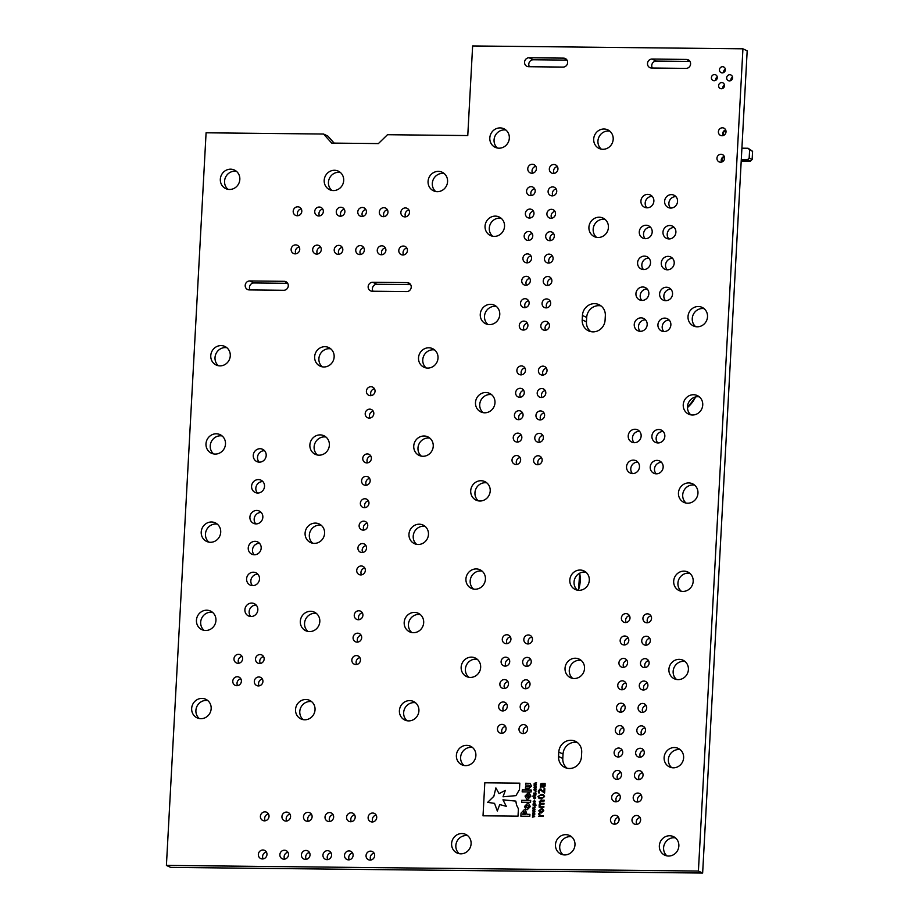 <?xml version="1.0" encoding="UTF-8"?>
<svg xmlns="http://www.w3.org/2000/svg" width="919" height="919" viewBox="0 0 919 919"><rect width="100%" height="100%" fill="white"/><g stroke="black" fill="none" stroke-linecap="round" stroke-linejoin="round"><path stroke-width="1.38" d="M724.436 157.988L724.597 158.068A1.781 1.677 -64.7 0 0 722.024 159.228A1.781 1.677 -64.7 0 0 723.081 161.285L722.908 161.216M726.033 131.624A1.781 1.677 -64.7 0 0 723.46 132.761A1.781 1.677 -64.7 0 0 724.517 134.829L724.344 134.748M725.367 69.867A1.781 1.677 -64.7 0 0 724.333 72.038M724.505 85.743A1.781 1.677 -64.7 0 0 723.471 87.925M521.418 365.911A4.526 4.262 115.3 0 1 525.346 371.345A4.526 4.262 115.3 0 1 519.246 374.481A4.526 4.262 115.3 0 1 521.418 365.911M520.211 388.312A4.526 4.262 115.3 0 1 524.129 393.746A4.526 4.262 115.3 0 1 518.029 396.893A4.526 4.262 115.3 0 1 520.211 388.312M518.994 410.713A4.526 4.262 115.3 0 1 522.922 416.146A4.526 4.262 115.3 0 1 516.823 419.294A4.526 4.262 115.3 0 1 518.994 410.713M517.776 433.125A4.526 4.262 115.3 0 1 521.705 438.558A4.526 4.262 115.3 0 1 515.605 441.694A4.526 4.262 115.3 0 1 517.776 433.125M633.375 460.12A6.789 6.399 115.3 0 1 639.268 468.276A6.789 6.399 115.3 0 1 630.112 472.986A6.789 6.399 115.3 0 1 633.375 460.12M632.433 473.561A6.789 6.399 115.3 0 1 637.832 462.131M658.739 429.506A6.789 6.399 115.3 0 1 664.632 437.651A6.789 6.399 115.3 0 1 655.477 442.372A6.789 6.399 115.3 0 1 658.739 429.506M657.797 442.947A6.789 6.399 115.3 0 1 663.196 431.516M657.074 460.373A6.789 6.399 115.3 0 1 662.955 468.529A6.789 6.399 115.3 0 1 653.8 473.239A6.789 6.399 115.3 0 1 657.074 460.373M656.132 473.813A6.789 6.399 115.3 0 1 661.531 462.383M516.57 455.525A4.526 4.262 115.3 0 1 520.499 460.959A4.526 4.262 115.3 0 1 514.387 464.095A4.526 4.262 115.3 0 1 516.57 455.525M523.543 724.609A4.526 4.262 115.3 0 1 527.472 730.042A4.526 4.262 115.3 0 1 521.372 733.178A4.526 4.262 115.3 0 1 523.543 724.609M502.004 724.379A4.526 4.262 115.3 0 1 505.932 729.812A4.526 4.262 115.3 0 1 499.833 732.948A4.526 4.262 115.3 0 1 502.004 724.379M528.402 634.983A4.526 4.262 115.3 0 1 532.319 640.417A4.526 4.262 115.3 0 1 526.219 643.564A4.526 4.262 115.3 0 1 528.402 634.983M506.863 634.753A4.526 4.262 115.3 0 1 510.792 640.198A4.526 4.262 115.3 0 1 504.68 643.334A4.526 4.262 115.3 0 1 506.863 634.753M284.442 850.213A4.526 4.262 115.3 0 1 288.359 855.646A4.526 4.262 115.3 0 1 282.259 858.794A4.526 4.262 115.3 0 1 284.442 850.213M262.903 849.995A4.526 4.262 115.3 0 1 266.832 855.428A4.526 4.262 115.3 0 1 260.72 858.564A4.526 4.262 115.3 0 1 262.903 849.995M370.587 851.132A4.526 4.262 115.3 0 1 374.515 856.565A4.526 4.262 115.3 0 1 368.416 859.702A4.526 4.262 115.3 0 1 370.587 851.132M329.576 812.568A4.526 4.262 115.3 0 1 333.505 818.002A4.526 4.262 115.3 0 1 327.405 821.149A4.526 4.262 115.3 0 1 329.576 812.568M351.115 812.798A4.526 4.262 115.3 0 1 355.044 818.232A4.526 4.262 115.3 0 1 348.944 821.368A4.526 4.262 115.3 0 1 351.115 812.798M295.677 244.902A4.526 4.262 115.3 0 1 299.594 250.336A4.526 4.262 115.3 0 1 293.494 253.472A4.526 4.262 115.3 0 1 295.677 244.902M403.361 246.039A4.526 4.262 115.3 0 1 407.289 251.473A4.526 4.262 115.3 0 1 401.189 254.62A4.526 4.262 115.3 0 1 403.361 246.039M381.822 245.81A4.526 4.262 115.3 0 1 385.75 251.243A4.526 4.262 115.3 0 1 379.65 254.391A4.526 4.262 115.3 0 1 381.822 245.81M360.282 245.591A4.526 4.262 115.3 0 1 364.211 251.025A4.526 4.262 115.3 0 1 358.111 254.161A4.526 4.262 115.3 0 1 360.282 245.591M338.743 245.362A4.526 4.262 115.3 0 1 342.672 250.795A4.526 4.262 115.3 0 1 336.572 253.931A4.526 4.262 115.3 0 1 338.743 245.362M305.981 850.443A4.526 4.262 115.3 0 1 309.898 855.876A4.526 4.262 115.3 0 1 303.798 859.024A4.526 4.262 115.3 0 1 305.981 850.443M327.52 850.672A4.526 4.262 115.3 0 1 331.437 856.106A4.526 4.262 115.3 0 1 325.337 859.254A4.526 4.262 115.3 0 1 327.52 850.672M349.048 850.902A4.526 4.262 115.3 0 1 352.976 856.336A4.526 4.262 115.3 0 1 346.877 859.472A4.526 4.262 115.3 0 1 349.048 850.902M372.654 813.028A4.526 4.262 115.3 0 1 376.583 818.461A4.526 4.262 115.3 0 1 370.483 821.597A4.526 4.262 115.3 0 1 372.654 813.028M264.959 811.879A4.526 4.262 115.3 0 1 268.888 817.324A4.526 4.262 115.3 0 1 262.788 820.46A4.526 4.262 115.3 0 1 264.959 811.879M286.498 812.109A4.526 4.262 115.3 0 1 290.427 817.542A4.526 4.262 115.3 0 1 284.327 820.69A4.526 4.262 115.3 0 1 286.498 812.109M308.037 812.339A4.526 4.262 115.3 0 1 311.966 817.772A4.526 4.262 115.3 0 1 305.866 820.92A4.526 4.262 115.3 0 1 308.037 812.339M623.507 658.406A4.526 4.262 115.3 0 1 627.436 663.851A4.526 4.262 115.3 0 1 621.336 666.987A4.526 4.262 115.3 0 1 623.507 658.406M622.301 680.818A4.526 4.262 115.3 0 1 626.23 686.252A4.526 4.262 115.3 0 1 620.118 689.388A4.526 4.262 115.3 0 1 622.301 680.818M621.083 703.219A4.526 4.262 115.3 0 1 625.012 708.652A4.526 4.262 115.3 0 1 618.912 711.8A4.526 4.262 115.3 0 1 621.083 703.219M647.481 613.835A4.526 4.262 115.3 0 1 651.399 619.268A4.526 4.262 115.3 0 1 645.299 622.404A4.526 4.262 115.3 0 1 647.481 613.835M646.264 636.235A4.526 4.262 115.3 0 1 650.192 641.669A4.526 4.262 115.3 0 1 644.093 644.805A4.526 4.262 115.3 0 1 646.264 636.235M645.046 658.636A4.526 4.262 115.3 0 1 648.975 664.069A4.526 4.262 115.3 0 1 642.875 667.217A4.526 4.262 115.3 0 1 645.046 658.636M643.84 681.048A4.526 4.262 115.3 0 1 647.769 686.482A4.526 4.262 115.3 0 1 641.657 689.618A4.526 4.262 115.3 0 1 643.84 681.048M357.617 633.18A4.526 4.262 115.3 0 1 361.546 638.613A4.526 4.262 115.3 0 1 355.446 641.749A4.526 4.262 115.3 0 1 357.617 633.18M237.332 676.74A4.526 4.262 115.3 0 1 241.249 682.174A4.526 4.262 115.3 0 1 235.149 685.31A4.526 4.262 115.3 0 1 237.332 676.74M238.538 654.328A4.526 4.262 115.3 0 1 242.467 659.762A4.526 4.262 115.3 0 1 236.367 662.909A4.526 4.262 115.3 0 1 238.538 654.328M642.622 703.449A4.526 4.262 115.3 0 1 646.551 708.882A4.526 4.262 115.3 0 1 640.451 712.018A4.526 4.262 115.3 0 1 642.622 703.449M635.052 429.253A6.789 6.399 115.3 0 1 640.934 437.41A6.789 6.399 115.3 0 1 631.79 442.119A6.789 6.399 115.3 0 1 635.052 429.253M634.11 442.694A6.789 6.399 115.3 0 1 639.509 431.264M255.08 541.325A6.789 6.399 115.3 0 1 260.973 549.482A6.789 6.399 115.3 0 1 251.817 554.191A6.789 6.399 115.3 0 1 255.08 541.325M254.138 554.766A6.789 6.399 115.3 0 1 259.537 543.336M256.757 510.459A6.789 6.399 115.3 0 1 262.639 518.603A6.789 6.399 115.3 0 1 253.483 523.325A6.789 6.399 115.3 0 1 256.757 510.459M255.815 523.899A6.789 6.399 115.3 0 1 261.214 512.469M619.877 725.619A4.526 4.262 115.3 0 1 623.794 731.053A4.526 4.262 115.3 0 1 617.694 734.201A4.526 4.262 115.3 0 1 619.877 725.619M618.659 748.032A4.526 4.262 115.3 0 1 622.588 753.465A4.526 4.262 115.3 0 1 616.488 756.601A4.526 4.262 115.3 0 1 618.659 748.032M617.442 770.432A4.526 4.262 115.3 0 1 621.37 775.866A4.526 4.262 115.3 0 1 615.27 779.002A4.526 4.262 115.3 0 1 617.442 770.432M616.235 792.833A4.526 4.262 115.3 0 1 620.153 798.266A4.526 4.262 115.3 0 1 614.053 801.414A4.526 4.262 115.3 0 1 616.235 792.833M624.725 636.005A4.526 4.262 115.3 0 1 628.653 641.439A4.526 4.262 115.3 0 1 622.554 644.587A4.526 4.262 115.3 0 1 624.725 636.005M625.942 613.605A4.526 4.262 115.3 0 1 629.86 619.038A4.526 4.262 115.3 0 1 623.76 622.174A4.526 4.262 115.3 0 1 625.942 613.605M636.557 815.463A4.526 4.262 115.3 0 1 640.486 820.908A4.526 4.262 115.3 0 1 634.386 824.044A4.526 4.262 115.3 0 1 636.557 815.463M637.775 793.063A4.526 4.262 115.3 0 1 641.692 798.496A4.526 4.262 115.3 0 1 635.592 801.644A4.526 4.262 115.3 0 1 637.775 793.063M615.018 815.245A4.526 4.262 115.3 0 1 618.946 820.678A4.526 4.262 115.3 0 1 612.847 823.815A4.526 4.262 115.3 0 1 615.018 815.245M641.405 725.849A4.526 4.262 115.3 0 1 645.333 731.283A4.526 4.262 115.3 0 1 639.233 734.43A4.526 4.262 115.3 0 1 641.405 725.849M640.198 748.261A4.526 4.262 115.3 0 1 644.127 753.695A4.526 4.262 115.3 0 1 638.016 756.831A4.526 4.262 115.3 0 1 640.198 748.261M638.981 770.662A4.526 4.262 115.3 0 1 642.909 776.096A4.526 4.262 115.3 0 1 636.81 779.232A4.526 4.262 115.3 0 1 638.981 770.662M539.315 433.354A4.526 4.262 115.3 0 1 543.244 438.788A4.526 4.262 115.3 0 1 537.144 441.924A4.526 4.262 115.3 0 1 539.315 433.354M540.533 410.942A4.526 4.262 115.3 0 1 544.462 416.376A4.526 4.262 115.3 0 1 538.35 419.523A4.526 4.262 115.3 0 1 540.533 410.942M541.75 388.542A4.526 4.262 115.3 0 1 545.668 393.975A4.526 4.262 115.3 0 1 539.568 397.111A4.526 4.262 115.3 0 1 541.75 388.542M529.918 209.084A4.526 4.262 115.3 0 1 533.836 214.518A4.526 4.262 115.3 0 1 527.736 217.654A4.526 4.262 115.3 0 1 529.918 209.084M531.125 186.672A4.526 4.262 115.3 0 1 535.053 192.105A4.526 4.262 115.3 0 1 528.953 195.253A4.526 4.262 115.3 0 1 531.125 186.672M532.342 164.271A4.526 4.262 115.3 0 1 536.271 169.705A4.526 4.262 115.3 0 1 530.16 172.852A4.526 4.262 115.3 0 1 532.342 164.271M542.957 366.141A4.526 4.262 115.3 0 1 546.885 371.575A4.526 4.262 115.3 0 1 540.786 374.711A4.526 4.262 115.3 0 1 542.957 366.141M525.967 679.796A4.526 4.262 115.3 0 1 529.895 685.229A4.526 4.262 115.3 0 1 523.796 688.365A4.526 4.262 115.3 0 1 525.967 679.796M524.76 702.196A4.526 4.262 115.3 0 1 528.689 707.63A4.526 4.262 115.3 0 1 522.578 710.778A4.526 4.262 115.3 0 1 524.76 702.196M503.221 701.967A4.526 4.262 115.3 0 1 507.15 707.4A4.526 4.262 115.3 0 1 501.039 710.548A4.526 4.262 115.3 0 1 503.221 701.967M528.701 231.485A4.526 4.262 115.3 0 1 532.629 236.918A4.526 4.262 115.3 0 1 526.53 240.054A4.526 4.262 115.3 0 1 528.701 231.485M527.483 253.885A4.526 4.262 115.3 0 1 531.412 259.319A4.526 4.262 115.3 0 1 525.312 262.466A4.526 4.262 115.3 0 1 527.483 253.885M526.277 276.297A4.526 4.262 115.3 0 1 530.206 281.731A4.526 4.262 115.3 0 1 524.094 284.867A4.526 4.262 115.3 0 1 526.277 276.297M525.059 298.698A4.526 4.262 115.3 0 1 528.988 304.132A4.526 4.262 115.3 0 1 522.888 307.268A4.526 4.262 115.3 0 1 525.059 298.698M523.841 321.099A4.526 4.262 115.3 0 1 527.77 326.532A4.526 4.262 115.3 0 1 521.67 329.68A4.526 4.262 115.3 0 1 523.841 321.099M260.077 654.558A4.526 4.262 115.3 0 1 264.006 659.991A4.526 4.262 115.3 0 1 257.906 663.139A4.526 4.262 115.3 0 1 260.077 654.558M358.835 610.767A4.526 4.262 115.3 0 1 362.764 616.212A4.526 4.262 115.3 0 1 356.652 619.349A4.526 4.262 115.3 0 1 358.835 610.767M356.411 655.58A4.526 4.262 115.3 0 1 360.328 661.014A4.526 4.262 115.3 0 1 354.229 664.161A4.526 4.262 115.3 0 1 356.411 655.58M367.324 453.94A4.526 4.262 115.3 0 1 371.253 459.374A4.526 4.262 115.3 0 1 365.153 462.521A4.526 4.262 115.3 0 1 367.324 453.94M361.259 565.966A4.526 4.262 115.3 0 1 365.188 571.4A4.526 4.262 115.3 0 1 359.088 574.536A4.526 4.262 115.3 0 1 361.259 565.966M362.477 543.566A4.526 4.262 115.3 0 1 366.405 548.999A4.526 4.262 115.3 0 1 360.294 552.135A4.526 4.262 115.3 0 1 362.477 543.566M363.683 521.153A4.526 4.262 115.3 0 1 367.611 526.587A4.526 4.262 115.3 0 1 361.512 529.735A4.526 4.262 115.3 0 1 363.683 521.153M538.109 455.755A4.526 4.262 115.3 0 1 542.026 461.189A4.526 4.262 115.3 0 1 535.926 464.325A4.526 4.262 115.3 0 1 538.109 455.755M260.1 448.713A6.789 6.399 115.3 0 1 265.982 456.869A6.789 6.399 115.3 0 1 256.838 461.579A6.789 6.399 115.3 0 1 260.1 448.713M259.158 462.154A6.789 6.399 115.3 0 1 264.557 450.724M258.423 479.58A6.789 6.399 115.3 0 1 264.316 487.736A6.789 6.399 115.3 0 1 255.16 492.446A6.789 6.399 115.3 0 1 258.423 479.58M257.481 493.021A6.789 6.399 115.3 0 1 262.88 481.59M253.403 572.204A6.789 6.399 115.3 0 1 259.296 580.348A6.789 6.399 115.3 0 1 250.14 585.058A6.789 6.399 115.3 0 1 253.403 572.204M252.472 585.633A6.789 6.399 115.3 0 1 257.86 574.214M251.737 603.071A6.789 6.399 115.3 0 1 257.63 611.227A6.789 6.399 115.3 0 1 248.475 615.937A6.789 6.399 115.3 0 1 251.737 603.071M250.795 616.511A6.789 6.399 115.3 0 1 256.194 605.081M364.9 498.753A4.526 4.262 115.3 0 1 368.829 504.186A4.526 4.262 115.3 0 1 362.729 507.322A4.526 4.262 115.3 0 1 364.9 498.753M366.118 476.352A4.526 4.262 115.3 0 1 370.035 481.786A4.526 4.262 115.3 0 1 363.935 484.922A4.526 4.262 115.3 0 1 366.118 476.352M545.381 321.328A4.526 4.262 115.3 0 1 549.309 326.762A4.526 4.262 115.3 0 1 543.209 329.91A4.526 4.262 115.3 0 1 545.381 321.328M546.598 298.928A4.526 4.262 115.3 0 1 550.527 304.361A4.526 4.262 115.3 0 1 544.427 307.497A4.526 4.262 115.3 0 1 546.598 298.928M547.816 276.516A4.526 4.262 115.3 0 1 551.733 281.949A4.526 4.262 115.3 0 1 545.633 285.097A4.526 4.262 115.3 0 1 547.816 276.516M553.881 164.501A4.526 4.262 115.3 0 1 557.81 169.935A4.526 4.262 115.3 0 1 551.699 173.071A4.526 4.262 115.3 0 1 553.881 164.501M552.664 186.902A4.526 4.262 115.3 0 1 556.592 192.335A4.526 4.262 115.3 0 1 550.492 195.483A4.526 4.262 115.3 0 1 552.664 186.902M551.457 209.314A4.526 4.262 115.3 0 1 555.375 214.747A4.526 4.262 115.3 0 1 549.275 217.883A4.526 4.262 115.3 0 1 551.457 209.314M550.24 231.714A4.526 4.262 115.3 0 1 554.168 237.148A4.526 4.262 115.3 0 1 548.057 240.284A4.526 4.262 115.3 0 1 550.24 231.714M317.204 245.132A4.526 4.262 115.3 0 1 321.133 250.565A4.526 4.262 115.3 0 1 315.033 253.701A4.526 4.262 115.3 0 1 317.204 245.132M297.733 206.798A4.526 4.262 115.3 0 1 301.662 212.232A4.526 4.262 115.3 0 1 295.562 215.368A4.526 4.262 115.3 0 1 297.733 206.798M405.428 207.935A4.526 4.262 115.3 0 1 409.346 213.369A4.526 4.262 115.3 0 1 403.246 216.516A4.526 4.262 115.3 0 1 405.428 207.935M383.889 207.705A4.526 4.262 115.3 0 1 387.818 213.139A4.526 4.262 115.3 0 1 381.707 216.287A4.526 4.262 115.3 0 1 383.889 207.705M549.022 254.115A4.526 4.262 115.3 0 1 552.951 259.549A4.526 4.262 115.3 0 1 546.851 262.696A4.526 4.262 115.3 0 1 549.022 254.115M319.272 207.028A4.526 4.262 115.3 0 1 323.201 212.461A4.526 4.262 115.3 0 1 317.101 215.597A4.526 4.262 115.3 0 1 319.272 207.028M340.811 207.257A4.526 4.262 115.3 0 1 344.74 212.691A4.526 4.262 115.3 0 1 338.64 215.827A4.526 4.262 115.3 0 1 340.811 207.257M362.35 207.476A4.526 4.262 115.3 0 1 366.279 212.921A4.526 4.262 115.3 0 1 360.168 216.057A4.526 4.262 115.3 0 1 362.35 207.476M504.428 679.566A4.526 4.262 115.3 0 1 508.356 685A4.526 4.262 115.3 0 1 502.256 688.147A4.526 4.262 115.3 0 1 504.428 679.566M527.184 657.395A4.526 4.262 115.3 0 1 531.113 662.829A4.526 4.262 115.3 0 1 525.013 665.965A4.526 4.262 115.3 0 1 527.184 657.395M505.645 657.165A4.526 4.262 115.3 0 1 509.574 662.599A4.526 4.262 115.3 0 1 503.474 665.735A4.526 4.262 115.3 0 1 505.645 657.165M370.966 386.727A4.526 4.262 115.3 0 1 374.895 392.16A4.526 4.262 115.3 0 1 368.795 395.308A4.526 4.262 115.3 0 1 370.966 386.727M369.76 409.139A4.526 4.262 115.3 0 1 373.677 414.572A4.526 4.262 115.3 0 1 367.577 417.708A4.526 4.262 115.3 0 1 369.76 409.139M644.426 256.114A6.789 6.399 115.3 0 1 650.319 264.27A6.789 6.399 115.3 0 1 641.163 268.98A6.789 6.399 115.3 0 1 644.426 256.114M643.484 269.554A6.789 6.399 115.3 0 1 648.883 258.124M642.749 286.992A6.789 6.399 115.3 0 1 648.642 295.137A6.789 6.399 115.3 0 1 639.486 299.847A6.789 6.399 115.3 0 1 642.749 286.992M641.818 300.421A6.789 6.399 115.3 0 1 647.206 289.003M664.77 318.112A6.789 6.399 115.3 0 1 670.663 326.256A6.789 6.399 115.3 0 1 661.508 330.978A6.789 6.399 115.3 0 1 664.77 318.112M663.84 331.552A6.789 6.399 115.3 0 1 669.227 320.122M666.447 287.233A6.789 6.399 115.3 0 1 672.34 295.39A6.789 6.399 115.3 0 1 663.185 300.099A6.789 6.399 115.3 0 1 666.447 287.233M665.505 300.674A6.789 6.399 115.3 0 1 670.904 289.244M668.113 256.367A6.789 6.399 115.3 0 1 674.006 264.523A6.789 6.399 115.3 0 1 664.851 269.233A6.789 6.399 115.3 0 1 668.113 256.367M667.183 269.807A6.789 6.399 115.3 0 1 672.57 258.377M641.083 317.859A6.789 6.399 115.3 0 1 646.976 326.015A6.789 6.399 115.3 0 1 637.82 330.725A6.789 6.399 115.3 0 1 641.083 317.859M640.141 331.299A6.789 6.399 115.3 0 1 645.54 319.869M669.79 225.5A6.789 6.399 115.3 0 1 675.683 233.644A6.789 6.399 115.3 0 1 666.528 238.354A6.789 6.399 115.3 0 1 669.79 225.5M668.848 238.929A6.789 6.399 115.3 0 1 674.247 227.51M671.456 194.621A6.789 6.399 115.3 0 1 677.349 202.777A6.789 6.399 115.3 0 1 668.193 207.487A6.789 6.399 115.3 0 1 671.456 194.621M670.525 208.062A6.789 6.399 115.3 0 1 675.913 196.632M646.103 225.247A6.789 6.399 115.3 0 1 651.985 233.392A6.789 6.399 115.3 0 1 642.829 238.101A6.789 6.399 115.3 0 1 646.103 225.247M645.161 238.676A6.789 6.399 115.3 0 1 650.549 227.257M647.769 194.368A6.789 6.399 115.3 0 1 653.662 202.525A6.789 6.399 115.3 0 1 644.506 207.234A6.789 6.399 115.3 0 1 647.769 194.368M646.827 207.809A6.789 6.399 115.3 0 1 652.226 196.379M258.871 676.97A4.526 4.262 115.3 0 1 262.788 682.403A4.526 4.262 115.3 0 1 256.688 685.54A4.526 4.262 115.3 0 1 258.871 676.97M334.493 170.279A10.247 9.661 115.3 0 1 338.33 171.152A10.247 9.661 115.3 0 1 343.384 182.582A10.247 9.661 115.3 0 1 333.402 190.566A10.247 9.661 115.3 0 1 329.576 189.693A10.247 9.661 115.3 0 1 324.51 178.263A10.247 9.661 115.3 0 1 334.493 170.279M331.828 190.417A10.247 9.661 115.3 0 1 329.14 179.067A10.247 9.661 115.3 0 1 338.743 172.278A10.247 9.661 115.3 0 1 340.317 172.427M230.623 169.176A10.247 9.661 115.3 0 1 234.448 170.049A10.247 9.661 115.3 0 1 239.514 181.48A10.247 9.661 115.3 0 1 229.52 189.463A10.247 9.661 115.3 0 1 225.695 188.59A10.247 9.661 115.3 0 1 220.64 177.16A10.247 9.661 115.3 0 1 230.623 169.176M227.946 189.314A10.247 9.661 115.3 0 1 225.258 177.964A10.247 9.661 115.3 0 1 234.873 171.187A10.247 9.661 115.3 0 1 236.447 171.336M698.314 306.521A10.247 9.661 115.3 0 1 702.139 307.394A10.247 9.661 115.3 0 1 707.205 318.813A10.247 9.661 115.3 0 1 697.211 326.808A10.247 9.661 115.3 0 1 693.385 325.923A10.247 9.661 115.3 0 1 688.331 314.505A10.247 9.661 115.3 0 1 698.314 306.521M695.637 326.647A10.247 9.661 115.3 0 1 692.949 315.309A10.247 9.661 115.3 0 1 702.553 308.52A10.247 9.661 115.3 0 1 704.126 308.669M438.374 171.382A10.247 9.661 115.3 0 1 442.2 172.255A10.247 9.661 115.3 0 1 447.266 183.685A10.247 9.661 115.3 0 1 437.272 191.669A10.247 9.661 115.3 0 1 433.446 190.784A10.247 9.661 115.3 0 1 428.38 179.366A10.247 9.661 115.3 0 1 438.374 171.382M435.698 191.52A10.247 9.661 115.3 0 1 433.01 180.17A10.247 9.661 115.3 0 1 442.613 173.381A10.247 9.661 115.3 0 1 444.187 173.53M490.562 304.315A10.247 9.661 115.3 0 1 494.388 305.188A10.247 9.661 115.3 0 1 499.454 316.618A10.247 9.661 115.3 0 1 489.471 324.602A10.247 9.661 115.3 0 1 485.634 323.729A10.247 9.661 115.3 0 1 480.58 312.299A10.247 9.661 115.3 0 1 490.562 304.315M487.897 324.453A10.247 9.661 115.3 0 1 485.198 313.103A10.247 9.661 115.3 0 1 494.813 306.314A10.247 9.661 115.3 0 1 496.386 306.475M428.817 347.784A10.247 9.661 115.3 0 1 432.642 348.669A10.247 9.661 115.3 0 1 437.708 360.087A10.247 9.661 115.3 0 1 427.726 368.071A10.247 9.661 115.3 0 1 423.889 367.198A10.247 9.661 115.3 0 1 418.834 355.779A10.247 9.661 115.3 0 1 428.817 347.784M426.152 367.922A10.247 9.661 115.3 0 1 423.452 356.583A10.247 9.661 115.3 0 1 433.067 349.794A10.247 9.661 115.3 0 1 434.641 349.944M424.038 435.997A10.247 9.661 115.3 0 1 427.875 436.87A10.247 9.661 115.3 0 1 432.929 448.3A10.247 9.661 115.3 0 1 422.947 456.283A10.247 9.661 115.3 0 1 419.11 455.41A10.247 9.661 115.3 0 1 414.055 443.98A10.247 9.661 115.3 0 1 424.038 435.997M421.373 456.134A10.247 9.661 115.3 0 1 418.673 444.785A10.247 9.661 115.3 0 1 428.288 437.995A10.247 9.661 115.3 0 1 429.862 438.145M481.005 480.729A10.247 9.661 115.3 0 1 484.841 481.602A10.247 9.661 115.3 0 1 489.896 493.032A10.247 9.661 115.3 0 1 479.913 501.016A10.247 9.661 115.3 0 1 476.088 500.143A10.247 9.661 115.3 0 1 471.022 488.713A10.247 9.661 115.3 0 1 481.005 480.729M478.339 500.866A10.247 9.661 115.3 0 1 475.651 489.517A10.247 9.661 115.3 0 1 485.255 482.728A10.247 9.661 115.3 0 1 486.829 482.877M693.535 394.722A10.247 9.661 115.3 0 1 697.36 395.595A10.247 9.661 115.3 0 1 702.426 407.025A10.247 9.661 115.3 0 1 692.432 415.009A10.247 9.661 115.3 0 1 688.607 414.136A10.247 9.661 115.3 0 1 683.552 402.706A10.247 9.661 115.3 0 1 693.535 394.722M690.858 414.86A10.247 9.661 115.3 0 1 688.17 403.51A10.247 9.661 115.3 0 1 697.785 396.721A10.247 9.661 115.3 0 1 699.359 396.882M688.756 482.923A10.247 9.661 115.3 0 1 692.581 483.808A10.247 9.661 115.3 0 1 697.647 495.226A10.247 9.661 115.3 0 1 687.665 503.21A10.247 9.661 115.3 0 1 683.828 502.337A10.247 9.661 115.3 0 1 678.773 490.907A10.247 9.661 115.3 0 1 688.756 482.923M686.091 503.061A10.247 9.661 115.3 0 1 683.391 491.722A10.247 9.661 115.3 0 1 693.006 484.933A10.247 9.661 115.3 0 1 694.58 485.083M485.783 392.516A10.247 9.661 115.3 0 1 489.62 393.401A10.247 9.661 115.3 0 1 494.675 404.819A10.247 9.661 115.3 0 1 484.692 412.803A10.247 9.661 115.3 0 1 480.855 411.93A10.247 9.661 115.3 0 1 475.801 400.5A10.247 9.661 115.3 0 1 485.783 392.516M483.118 412.654A10.247 9.661 115.3 0 1 480.419 401.316A10.247 9.661 115.3 0 1 490.034 394.527A10.247 9.661 115.3 0 1 491.608 394.676M558.798 752.052A12.027 11.338 115.3 0 1 570.883 740.266A12.027 11.338 115.3 0 1 575.386 741.3A12.027 11.338 115.3 0 1 581.693 752.293L581.451 756.705A12.027 11.338 115.3 0 1 564.863 767.468A12.027 11.338 115.3 0 1 558.557 756.463L558.798 752.052L563.037 754.062A12.027 11.338 115.3 0 1 575.133 742.276A12.027 11.338 115.3 0 1 577.396 742.529M582.439 315.435A12.027 11.338 115.3 0 1 594.536 303.649A12.027 11.338 115.3 0 1 599.027 304.683A12.027 11.338 115.3 0 1 605.334 315.676L605.093 320.088A12.027 11.338 115.3 0 1 588.516 330.851A12.027 11.338 115.3 0 1 582.198 319.846L582.439 315.435L586.69 317.446A12.027 11.338 115.3 0 1 598.774 305.659A12.027 11.338 115.3 0 1 601.037 305.912M721.702 82.584A3.125 2.941 115.3 0 1 724.413 86.329A3.125 2.941 115.3 0 1 720.209 88.488A3.125 2.941 115.3 0 1 721.702 82.584M722.564 66.708A3.125 2.941 115.3 0 1 725.275 70.453A3.125 2.941 115.3 0 1 721.07 72.612A3.125 2.941 115.3 0 1 722.564 66.708M729.766 74.726A3.125 2.941 115.3 0 1 732.477 78.471A3.125 2.941 115.3 0 1 728.273 80.631A3.125 2.941 115.3 0 1 729.766 74.726M714.511 74.565A3.125 2.941 115.3 0 1 717.211 78.31A3.125 2.941 115.3 0 1 713.006 80.47A3.125 2.941 115.3 0 1 714.511 74.565M324.947 346.693A10.247 9.661 115.3 0 1 328.772 347.566A10.247 9.661 115.3 0 1 333.838 358.984A10.247 9.661 115.3 0 1 323.844 366.98A10.247 9.661 115.3 0 1 320.019 366.095A10.247 9.661 115.3 0 1 314.953 354.677A10.247 9.661 115.3 0 1 324.947 346.693M322.27 366.819A10.247 9.661 115.3 0 1 319.582 355.481A10.247 9.661 115.3 0 1 329.186 348.692A10.247 9.661 115.3 0 1 330.76 348.841M320.168 434.894A10.247 9.661 115.3 0 1 323.993 435.767A10.247 9.661 115.3 0 1 329.059 447.197A10.247 9.661 115.3 0 1 319.065 455.181A10.247 9.661 115.3 0 1 315.24 454.308A10.247 9.661 115.3 0 1 310.185 442.878A10.247 9.661 115.3 0 1 320.168 434.894M317.492 455.031A10.247 9.661 115.3 0 1 314.803 443.682A10.247 9.661 115.3 0 1 324.407 436.893A10.247 9.661 115.3 0 1 325.981 437.053M216.298 433.791A10.247 9.661 115.3 0 1 220.123 434.664A10.247 9.661 115.3 0 1 225.178 446.094A10.247 9.661 115.3 0 1 215.195 454.078A10.247 9.661 115.3 0 1 211.37 453.205A10.247 9.661 115.3 0 1 206.304 441.775A10.247 9.661 115.3 0 1 216.298 433.791M213.622 453.929A10.247 9.661 115.3 0 1 210.933 442.59A10.247 9.661 115.3 0 1 220.537 435.801A10.247 9.661 115.3 0 1 222.111 435.951M221.065 345.59A10.247 9.661 115.3 0 1 224.902 346.463A10.247 9.661 115.3 0 1 229.957 357.893A10.247 9.661 115.3 0 1 219.974 365.877A10.247 9.661 115.3 0 1 216.149 365.004A10.247 9.661 115.3 0 1 211.083 353.574A10.247 9.661 115.3 0 1 221.065 345.59M218.4 365.728A10.247 9.661 115.3 0 1 215.712 354.378A10.247 9.661 115.3 0 1 225.316 347.589A10.247 9.661 115.3 0 1 226.89 347.738M722.426 127.81A4.009 3.779 115.3 0 1 725.907 132.623A4.009 3.779 115.3 0 1 720.496 135.403A4.009 3.779 115.3 0 1 722.426 127.81M720.99 154.266A4.009 3.779 115.3 0 1 724.471 159.079A4.009 3.779 115.3 0 1 719.06 161.859A4.009 3.779 115.3 0 1 720.99 154.266M674.431 747.538A10.247 9.661 115.3 0 1 678.256 748.422A10.247 9.661 115.3 0 1 683.311 759.841A10.247 9.661 115.3 0 1 673.328 767.824A10.247 9.661 115.3 0 1 669.503 766.951A10.247 9.661 115.3 0 1 664.437 755.533A10.247 9.661 115.3 0 1 674.431 747.538M671.755 767.675A10.247 9.661 115.3 0 1 669.066 756.337A10.247 9.661 115.3 0 1 678.67 749.548A10.247 9.661 115.3 0 1 680.244 749.697M565.771 834.647A10.247 9.661 115.3 0 1 569.608 835.52A10.247 9.661 115.3 0 1 574.662 846.95A10.247 9.661 115.3 0 1 564.68 854.934A10.247 9.661 115.3 0 1 560.854 854.061A10.247 9.661 115.3 0 1 555.788 842.631A10.247 9.661 115.3 0 1 565.771 834.647M563.106 854.785A10.247 9.661 115.3 0 1 560.418 843.435A10.247 9.661 115.3 0 1 570.021 836.646A10.247 9.661 115.3 0 1 571.595 836.807M461.901 833.544A10.247 9.661 115.3 0 1 465.726 834.418A10.247 9.661 115.3 0 1 470.792 845.848A10.247 9.661 115.3 0 1 460.798 853.831A10.247 9.661 115.3 0 1 456.973 852.958A10.247 9.661 115.3 0 1 451.918 841.528A10.247 9.661 115.3 0 1 461.901 833.544M459.224 853.682A10.247 9.661 115.3 0 1 456.536 842.344A10.247 9.661 115.3 0 1 466.151 835.555A10.247 9.661 115.3 0 1 467.725 835.704M466.68 745.343A10.247 9.661 115.3 0 1 470.505 746.217A10.247 9.661 115.3 0 1 475.571 757.647A10.247 9.661 115.3 0 1 465.577 765.63A10.247 9.661 115.3 0 1 461.752 764.757A10.247 9.661 115.3 0 1 456.697 753.327A10.247 9.661 115.3 0 1 466.68 745.343M464.003 765.481A10.247 9.661 115.3 0 1 461.315 754.131A10.247 9.661 115.3 0 1 470.919 747.342A10.247 9.661 115.3 0 1 472.492 747.492M419.259 524.198A10.247 9.661 115.3 0 1 423.096 525.071A10.247 9.661 115.3 0 1 428.151 536.501A10.247 9.661 115.3 0 1 418.168 544.485A10.247 9.661 115.3 0 1 414.343 543.611A10.247 9.661 115.3 0 1 409.277 532.181A10.247 9.661 115.3 0 1 419.259 524.198M416.594 544.335A10.247 9.661 115.3 0 1 413.906 532.986A10.247 9.661 115.3 0 1 423.51 526.208A10.247 9.661 115.3 0 1 425.083 526.357M305.832 699.508A10.247 9.661 115.3 0 1 309.669 700.381A10.247 9.661 115.3 0 1 314.723 711.811A10.247 9.661 115.3 0 1 304.74 719.795A10.247 9.661 115.3 0 1 300.915 718.922A10.247 9.661 115.3 0 1 295.849 707.492A10.247 9.661 115.3 0 1 305.832 699.508M303.167 719.646A10.247 9.661 115.3 0 1 300.479 708.296A10.247 9.661 115.3 0 1 310.082 701.519A10.247 9.661 115.3 0 1 311.656 701.668M310.611 611.307A10.247 9.661 115.3 0 1 314.436 612.18A10.247 9.661 115.3 0 1 319.502 623.61A10.247 9.661 115.3 0 1 309.519 631.594A10.247 9.661 115.3 0 1 305.682 630.71A10.247 9.661 115.3 0 1 300.628 619.291A10.247 9.661 115.3 0 1 310.611 611.307M307.945 631.445A10.247 9.661 115.3 0 1 305.246 620.095A10.247 9.661 115.3 0 1 314.861 613.306A10.247 9.661 115.3 0 1 316.435 613.455M206.741 610.205A10.247 9.661 115.3 0 1 210.566 611.078A10.247 9.661 115.3 0 1 215.632 622.508A10.247 9.661 115.3 0 1 205.638 630.491A10.247 9.661 115.3 0 1 201.812 629.618A10.247 9.661 115.3 0 1 196.758 618.188A10.247 9.661 115.3 0 1 206.741 610.205M204.064 630.342A10.247 9.661 115.3 0 1 201.376 618.992A10.247 9.661 115.3 0 1 210.979 612.203A10.247 9.661 115.3 0 1 212.553 612.353M201.962 698.406A10.247 9.661 115.3 0 1 205.787 699.279A10.247 9.661 115.3 0 1 210.853 710.709A10.247 9.661 115.3 0 1 200.859 718.692A10.247 9.661 115.3 0 1 197.034 717.819A10.247 9.661 115.3 0 1 191.979 706.389A10.247 9.661 115.3 0 1 201.962 698.406M199.285 718.543A10.247 9.661 115.3 0 1 196.597 707.205A10.247 9.661 115.3 0 1 206.212 700.416A10.247 9.661 115.3 0 1 207.786 700.565M211.519 521.992A10.247 9.661 115.3 0 1 215.345 522.877A10.247 9.661 115.3 0 1 220.399 534.295A10.247 9.661 115.3 0 1 210.417 542.29A10.247 9.661 115.3 0 1 206.591 541.406A10.247 9.661 115.3 0 1 201.525 529.987A10.247 9.661 115.3 0 1 211.519 521.992M208.843 542.13A10.247 9.661 115.3 0 1 206.155 530.791A10.247 9.661 115.3 0 1 215.758 524.002A10.247 9.661 115.3 0 1 217.332 524.152M315.389 523.095A10.247 9.661 115.3 0 1 319.215 523.968A10.247 9.661 115.3 0 1 324.281 535.398A10.247 9.661 115.3 0 1 314.287 543.382A10.247 9.661 115.3 0 1 310.461 542.509A10.247 9.661 115.3 0 1 305.407 531.079A10.247 9.661 115.3 0 1 315.389 523.095M312.713 543.232A10.247 9.661 115.3 0 1 310.025 531.894A10.247 9.661 115.3 0 1 319.64 525.105A10.247 9.661 115.3 0 1 321.213 525.254M603.99 129.005A10.247 9.661 115.3 0 1 607.815 129.878A10.247 9.661 115.3 0 1 612.881 141.308A10.247 9.661 115.3 0 1 602.898 149.292A10.247 9.661 115.3 0 1 599.062 148.418A10.247 9.661 115.3 0 1 594.007 136.988A10.247 9.661 115.3 0 1 603.99 129.005M601.325 149.142A10.247 9.661 115.3 0 1 598.625 137.793A10.247 9.661 115.3 0 1 608.24 131.015A10.247 9.661 115.3 0 1 609.814 131.164M679.21 659.337A10.247 9.661 115.3 0 1 683.035 660.21A10.247 9.661 115.3 0 1 688.09 671.64A10.247 9.661 115.3 0 1 678.107 679.623A10.247 9.661 115.3 0 1 674.282 678.75A10.247 9.661 115.3 0 1 669.216 667.32A10.247 9.661 115.3 0 1 679.21 659.337M676.533 679.474A10.247 9.661 115.3 0 1 673.845 668.124A10.247 9.661 115.3 0 1 683.449 661.347A10.247 9.661 115.3 0 1 685.023 661.496M683.977 571.136A10.247 9.661 115.3 0 1 687.814 572.009A10.247 9.661 115.3 0 1 692.869 583.439A10.247 9.661 115.3 0 1 682.886 591.422A10.247 9.661 115.3 0 1 679.061 590.549A10.247 9.661 115.3 0 1 673.995 579.119A10.247 9.661 115.3 0 1 683.977 571.136M681.312 591.273A10.247 9.661 115.3 0 1 678.613 579.923A10.247 9.661 115.3 0 1 688.228 573.134A10.247 9.661 115.3 0 1 689.801 573.284M599.211 217.206A10.247 9.661 115.3 0 1 603.048 218.09A10.247 9.661 115.3 0 1 608.102 229.509A10.247 9.661 115.3 0 1 598.12 237.493A10.247 9.661 115.3 0 1 594.294 236.62A10.247 9.661 115.3 0 1 589.228 225.201A10.247 9.661 115.3 0 1 599.211 217.206M596.546 237.343A10.247 9.661 115.3 0 1 593.858 226.005A10.247 9.661 115.3 0 1 603.461 219.216A10.247 9.661 115.3 0 1 605.035 219.365M500.12 127.902A10.247 9.661 115.3 0 1 503.945 128.775A10.247 9.661 115.3 0 1 509.011 140.205A10.247 9.661 115.3 0 1 499.017 148.189A10.247 9.661 115.3 0 1 495.192 147.316A10.247 9.661 115.3 0 1 490.126 135.886A10.247 9.661 115.3 0 1 500.12 127.902M497.443 148.039A10.247 9.661 115.3 0 1 494.755 136.701A10.247 9.661 115.3 0 1 504.359 129.912A10.247 9.661 115.3 0 1 505.932 130.061M495.341 216.114A10.247 9.661 115.3 0 1 499.166 216.987A10.247 9.661 115.3 0 1 504.232 228.406A10.247 9.661 115.3 0 1 494.238 236.401A10.247 9.661 115.3 0 1 490.413 235.517A10.247 9.661 115.3 0 1 485.358 224.098A10.247 9.661 115.3 0 1 495.341 216.114M492.664 236.24A10.247 9.661 115.3 0 1 489.976 224.902A10.247 9.661 115.3 0 1 499.591 218.113A10.247 9.661 115.3 0 1 501.165 218.262M409.713 700.611A10.247 9.661 115.3 0 1 413.539 701.484A10.247 9.661 115.3 0 1 418.604 712.914A10.247 9.661 115.3 0 1 408.61 720.898A10.247 9.661 115.3 0 1 404.785 720.025A10.247 9.661 115.3 0 1 399.719 708.595A10.247 9.661 115.3 0 1 409.713 700.611M407.037 720.749A10.247 9.661 115.3 0 1 404.349 709.399A10.247 9.661 115.3 0 1 413.952 702.61A10.247 9.661 115.3 0 1 415.526 702.759M414.492 612.399A10.247 9.661 115.3 0 1 418.317 613.283A10.247 9.661 115.3 0 1 423.372 624.702A10.247 9.661 115.3 0 1 413.389 632.697A10.247 9.661 115.3 0 1 409.564 631.812A10.247 9.661 115.3 0 1 404.498 620.394A10.247 9.661 115.3 0 1 414.492 612.399M411.815 632.536A10.247 9.661 115.3 0 1 409.127 621.198A10.247 9.661 115.3 0 1 418.731 614.409A10.247 9.661 115.3 0 1 420.305 614.558M476.237 568.93A10.247 9.661 115.3 0 1 480.063 569.803A10.247 9.661 115.3 0 1 485.117 581.233A10.247 9.661 115.3 0 1 475.134 589.217A10.247 9.661 115.3 0 1 471.309 588.344A10.247 9.661 115.3 0 1 466.243 576.914A10.247 9.661 115.3 0 1 476.237 568.93M473.561 589.068A10.247 9.661 115.3 0 1 470.873 577.718A10.247 9.661 115.3 0 1 480.476 570.94A10.247 9.661 115.3 0 1 482.05 571.09M471.458 657.131A10.247 9.661 115.3 0 1 475.284 658.015A10.247 9.661 115.3 0 1 480.338 669.434A10.247 9.661 115.3 0 1 470.356 677.418A10.247 9.661 115.3 0 1 466.53 676.545A10.247 9.661 115.3 0 1 461.464 665.126A10.247 9.661 115.3 0 1 471.458 657.131M468.782 677.269A10.247 9.661 115.3 0 1 466.094 665.93A10.247 9.661 115.3 0 1 475.697 659.141A10.247 9.661 115.3 0 1 477.271 659.291M575.328 658.234A10.247 9.661 115.3 0 1 579.154 659.107A10.247 9.661 115.3 0 1 584.22 670.537A10.247 9.661 115.3 0 1 574.237 678.521A10.247 9.661 115.3 0 1 570.4 677.648A10.247 9.661 115.3 0 1 565.346 666.218A10.247 9.661 115.3 0 1 575.328 658.234M572.652 678.371A10.247 9.661 115.3 0 1 569.964 667.033A10.247 9.661 115.3 0 1 579.579 660.244A10.247 9.661 115.3 0 1 581.153 660.393M580.107 570.033A10.247 9.661 115.3 0 1 583.933 570.906A10.247 9.661 115.3 0 1 588.999 582.336A10.247 9.661 115.3 0 1 579.004 590.32A10.247 9.661 115.3 0 1 575.179 589.447A10.247 9.661 115.3 0 1 570.125 578.017A10.247 9.661 115.3 0 1 580.107 570.033M577.431 590.17A10.247 9.661 115.3 0 1 574.743 578.821A10.247 9.661 115.3 0 1 584.346 572.032A10.247 9.661 115.3 0 1 585.931 572.192M669.652 835.75A10.247 9.661 115.3 0 1 673.478 836.623A10.247 9.661 115.3 0 1 678.544 848.053A10.247 9.661 115.3 0 1 668.55 856.037A10.247 9.661 115.3 0 1 664.724 855.164A10.247 9.661 115.3 0 1 659.658 843.734A10.247 9.661 115.3 0 1 669.652 835.75M666.976 855.888A10.247 9.661 115.3 0 1 664.288 844.538A10.247 9.661 115.3 0 1 673.891 837.749A10.247 9.661 115.3 0 1 675.465 837.898M528.666 788.835L531.446 786.09L530.24 783.516L525.737 783.218L525.634 785.125L528.976 785.171L529.861 786.055L528.839 786.917L525.53 786.882L525.427 788.801L528.666 788.835L531.458 786.09L530.24 783.516L525.737 783.218L525.634 785.125L528.976 785.171L529.861 786.055L528.85 786.917L525.53 786.882L525.427 788.801L528.666 788.835M527.253 809.719L530.343 806.583L528.724 803.631L527.575 803.367L524.473 806.503L526.093 809.455L527.253 809.719L530.343 806.583L528.724 803.631L527.552 803.367L524.473 806.503L526.093 809.455L527.253 809.719M521.613 802.253L530.573 802.344L530.677 800.415L521.728 800.311L521.613 802.253L530.573 802.344L530.677 800.415L521.728 800.323L521.613 802.253M515.961 795.636L519.453 789.639L519.809 783.16L484.807 782.781L483.026 815.808L518.017 816.175L518.419 808.812L516.535 805.067L515.835 801.115L502.957 799.829L506.3 806.319L499.729 804.584L497.328 810.995L494.525 803.355L487.656 802.367L493.859 796.291L495.869 787.916L499.063 793.625L505.335 790.409L503.015 796.796L515.961 795.636L519.453 789.639L519.809 783.16L484.807 782.793L483.026 815.808L518.017 816.175L518.419 808.812L516.535 805.067L515.835 801.115L502.957 799.829L506.3 806.319L499.729 804.584L497.328 810.995L494.525 803.355L487.656 802.367L493.859 796.291L495.869 787.916L499.063 793.625L505.335 790.409L503.015 796.796L515.961 795.636M524.198 809.765L521.027 813.143L520.866 816.21L529.815 816.302L529.918 814.349L526.966 814.314L525.427 810.03L524.198 809.765L521.027 813.143L520.866 816.21L529.815 816.302L529.918 814.349L526.966 814.314L525.427 810.03L524.198 809.765M522.176 791.856L531.136 791.96L531.239 790.018L522.291 789.926L522.176 791.856L531.136 791.96L531.239 790.018L522.291 789.926L522.176 791.856M527.828 799.277L530.906 796.141L529.287 793.189L528.149 792.925L525.036 796.061L526.656 799.013L527.828 799.277L530.906 796.141L529.287 793.189L528.126 792.925L525.036 796.061L526.656 799.013L527.828 799.277M535.605 789.134L535.834 790.65L534.938 790.949L533.836 789.823L534.479 789.099L534.961 790.558L536.018 789.111L535.834 790.65L534.938 790.949L533.836 789.823L534.479 789.099L534.961 790.558L535.605 789.111M535.432 792.201L536.03 791.707L535.432 792.201M533.709 793.476L535.949 793.108L535.961 794.269L533.629 795.004L535.628 794.154L533.732 793.086L535.949 793.108L535.961 794.269L533.629 795.004L535.628 794.154L533.709 793.476M532.698 796.13L535.811 795.774L532.698 796.13M543.933 792.189L544.117 788.674L544.829 788.674L544.588 793.12L540.119 789.777L539.005 791.064L539.464 792.902L538.58 792.89L538.293 791.029L540.142 788.881L543.933 792.189L544.117 788.674L544.829 788.674L544.588 793.12L540.119 789.777L539.005 791.064L539.464 792.902L538.58 792.89L538.293 791.029L540.142 788.881L543.933 792.189M540.832 789.938L540.119 789.777L540.832 789.938M540.625 784.01L545.116 783.493L545.128 786.055L543.554 787.594L542.21 786.675L541.854 784.286L541.107 784.654L541.119 787.158L540.303 787.146L540.625 784.01L541.911 783.47L545.116 783.493L545.128 786.055L543.554 787.594L542.21 786.675L541.865 784.286L541.107 784.654L541.119 787.158L540.303 787.146L540.625 784.01M539.304 801.701L541.165 800.162L544.209 800.196L544.163 801.012L540.418 801.127L540.004 801.942L540.521 803.309L544.037 803.321L543.991 804.136L540.234 804.251L539.832 805.067L540.326 806.411L543.864 806.445L543.83 807.273L539.166 807.215L539.131 804.826L539.993 803.482L539.304 801.701L541.165 800.162L544.209 800.196L544.163 801.012L540.418 801.127L540.004 801.942L540.521 803.309L544.037 803.321L543.991 804.136L540.234 804.251L539.832 805.067L540.326 806.411L543.864 806.445L543.83 807.273L539.166 807.215L539.993 803.482L539.304 801.701M541.188 813.005L539.924 812.741L538.81 810.753L541.429 808.559L542.669 808.812L543.795 810.799L541.188 813.005L539.924 812.741L538.81 810.753L541.429 808.559L542.669 808.812L543.795 810.799L541.188 813.005M534.33 802.655L533.192 801.586L534.444 800.541L535.57 801.609L534.33 802.655L533.192 801.586L534.444 800.541L535.57 801.609L534.33 802.655L533.192 801.586L534.33 802.655M538.787 814.039L539.694 813.476L540.073 815.624L543.37 815.658L543.324 816.474L538.66 816.428L539.396 815.612L538.867 813.464L539.694 813.476L540.073 815.624L543.37 815.658L543.324 816.474L538.66 816.428L539.396 815.612L538.787 814.039M742.931 48.81L698.406 871.051L166.408 865.411L206.086 132.795L323.568 134.036L331.69 143.088L378.398 143.582L387.496 134.714L467.771 135.564L472.63 45.95L742.931 48.81L747.181 50.821L702.644 873.05L170.658 867.41L166.408 865.411M372.7 282.259L407.163 282.615A4.526 4.262 115.3 0 1 411.092 288.049A4.526 4.262 115.3 0 1 406.68 291.587L372.218 291.22A4.526 4.262 115.3 0 1 368.289 285.786A4.526 4.262 115.3 0 1 372.7 282.259L376.951 284.258L410.621 284.614M249.75 280.95L284.212 281.317A4.526 4.262 115.3 0 1 288.141 286.751A4.526 4.262 115.3 0 1 283.73 290.278L249.267 289.91A4.526 4.262 115.3 0 1 245.339 284.476A4.526 4.262 115.3 0 1 249.75 280.95L254 282.96L287.67 283.316M652.053 59.057L686.516 59.425A4.526 4.262 115.3 0 1 690.445 64.858A4.526 4.262 115.3 0 1 686.022 68.385L651.571 68.017A4.526 4.262 115.3 0 1 647.642 62.584A4.526 4.262 115.3 0 1 652.053 59.057L656.292 61.068L689.962 61.424M529.103 57.759L563.565 58.127A4.526 4.262 115.3 0 1 567.482 63.56A4.526 4.262 115.3 0 1 563.071 67.087L528.609 66.719A4.526 4.262 115.3 0 1 524.692 61.286A4.526 4.262 115.3 0 1 529.103 57.759L533.342 59.758L567.012 60.114M534.525 798.898L533.399 797.818L534.64 796.784L535.777 797.853L534.525 798.898L533.399 797.818L534.64 796.784L535.777 797.853L534.525 798.898L533.399 797.818L534.525 798.898M533.319 804.722L533.066 803.976L534.261 803.126L536.133 805.136L533.077 805.113L533.066 803.976L534.261 803.126L536.133 805.136L533.319 804.722M534.663 806.537L535.249 806.032L534.663 806.537M533.399 808.731L535.053 809.696L532.802 810.282L534.571 809.467L532.882 808.881L534.651 807.985L532.974 807.181L535.157 807.801L533.388 808.731L535.053 809.696L532.802 810.271L534.571 809.467L532.894 808.559L534.64 807.985L532.974 807.181L535.157 807.801L533.388 808.731M534.456 811.431L532.779 810.627L534.973 811.247L533.204 812.178L534.869 813.143L532.618 813.717L534.376 812.913L532.71 812.005L534.456 811.431L532.779 810.627L534.973 811.247L533.204 812.178L534.869 813.143L532.618 813.717L534.376 812.913L532.71 812.005L534.456 811.431M541.165 798.841L539.051 798.473L537.994 796.543L541.394 794.326L543.52 794.694L544.565 796.624L541.165 798.841L539.051 798.473L537.994 796.543L541.394 794.326L543.52 794.694L544.565 796.624L541.165 798.841M534.272 814.877L532.595 814.073L534.789 814.693L533.02 815.624L534.686 816.589L532.423 817.163L534.192 816.359L532.503 815.773L534.272 814.877L532.595 814.073L534.789 814.693L533.02 815.624L534.686 816.589L532.423 817.163L534.192 816.359L532.526 815.452L534.272 814.877M535.076 788.755L533.95 787.686L535.191 786.641L536.317 787.709L535.076 788.755L533.95 787.686L535.191 786.641L536.317 787.709L535.076 788.755L533.95 787.686L535.076 788.755M534.18 783.379L536.524 782.655L534.513 783.493L536.443 784.148L534.433 784.975L536.34 786.021L534.111 785.998L534.18 783.379L536.524 782.655L534.513 783.493L536.443 784.148L534.433 784.975L536.34 786.021L534.111 785.998L534.18 783.379M323.568 134.036L327.807 136.046L334.16 143.123M590.745 331.621A12.027 11.338 115.3 0 1 586.448 321.857L586.69 317.446M567.103 768.227A12.027 11.338 115.3 0 1 562.796 758.474L563.037 754.062M259.135 685.861A4.526 4.262 115.3 0 1 262.363 679.026M370.024 418.042A4.526 4.262 115.3 0 1 373.252 411.195M371.23 395.629A4.526 4.262 115.3 0 1 374.458 388.794M505.909 666.068A4.526 4.262 115.3 0 1 509.137 659.222M527.449 666.298A4.526 4.262 115.3 0 1 530.677 659.451M504.703 688.469A4.526 4.262 115.3 0 1 507.931 681.634M362.614 216.379A4.526 4.262 115.3 0 1 365.842 209.543M341.075 216.149A4.526 4.262 115.3 0 1 344.303 209.314M319.536 215.931A4.526 4.262 115.3 0 1 322.764 209.084M549.286 263.018A4.526 4.262 115.3 0 1 552.514 256.183M384.153 216.608A4.526 4.262 115.3 0 1 387.381 209.773M405.693 216.838A4.526 4.262 115.3 0 1 408.921 210.003M297.997 215.701A4.526 4.262 115.3 0 1 301.225 208.866M317.469 254.035A4.526 4.262 115.3 0 1 320.708 247.188M550.504 240.617A4.526 4.262 115.3 0 1 553.732 233.782M551.722 218.205A4.526 4.262 115.3 0 1 554.95 211.37M552.928 195.804A4.526 4.262 115.3 0 1 556.156 188.969M554.146 173.404A4.526 4.262 115.3 0 1 557.373 166.569M548.08 285.418A4.526 4.262 115.3 0 1 551.308 278.583M546.862 307.831A4.526 4.262 115.3 0 1 550.09 300.984M545.645 330.231A4.526 4.262 115.3 0 1 548.884 323.396M366.382 485.255A4.526 4.262 115.3 0 1 369.61 478.408M365.165 507.656A4.526 4.262 115.3 0 1 368.393 500.821M538.373 464.658A4.526 4.262 115.3 0 1 541.601 457.823M363.947 530.056A4.526 4.262 115.3 0 1 367.186 523.221M362.741 552.457A4.526 4.262 115.3 0 1 365.969 545.622M361.523 574.869A4.526 4.262 115.3 0 1 364.751 568.034M367.589 462.843A4.526 4.262 115.3 0 1 370.817 456.008M356.675 664.483A4.526 4.262 115.3 0 1 359.903 657.648M359.099 619.67A4.526 4.262 115.3 0 1 362.327 612.835M260.341 663.461A4.526 4.262 115.3 0 1 263.569 656.625M524.117 330.001A4.526 4.262 115.3 0 1 527.345 323.166M525.323 307.601A4.526 4.262 115.3 0 1 528.551 300.766M526.541 285.189A4.526 4.262 115.3 0 1 529.769 278.354M527.747 262.788A4.526 4.262 115.3 0 1 530.987 255.953M528.965 240.387A4.526 4.262 115.3 0 1 532.193 233.552M503.486 710.869A4.526 4.262 115.3 0 1 506.714 704.034M525.025 711.099A4.526 4.262 115.3 0 1 528.253 704.264M526.231 688.699A4.526 4.262 115.3 0 1 529.47 681.864M543.221 375.044A4.526 4.262 115.3 0 1 546.449 368.197M532.606 173.174A4.526 4.262 115.3 0 1 535.834 166.339M531.389 195.575A4.526 4.262 115.3 0 1 534.617 188.74M530.183 217.987A4.526 4.262 115.3 0 1 533.411 211.14M542.015 397.445A4.526 4.262 115.3 0 1 545.243 390.609M540.797 419.845A4.526 4.262 115.3 0 1 544.025 413.01M539.579 442.246A4.526 4.262 115.3 0 1 542.807 435.411M639.245 779.565A4.526 4.262 115.3 0 1 642.473 772.73M640.463 757.153A4.526 4.262 115.3 0 1 643.691 750.318M641.68 734.752A4.526 4.262 115.3 0 1 644.908 727.917M615.282 824.148A4.526 4.262 115.3 0 1 618.51 817.301M638.039 801.965A4.526 4.262 115.3 0 1 641.267 795.13M636.821 824.366A4.526 4.262 115.3 0 1 640.049 817.531M626.207 622.508A4.526 4.262 115.3 0 1 629.435 615.673M624.989 644.908A4.526 4.262 115.3 0 1 628.217 638.073M616.5 801.736A4.526 4.262 115.3 0 1 619.728 794.901M617.706 779.335A4.526 4.262 115.3 0 1 620.934 772.5M618.924 756.934A4.526 4.262 115.3 0 1 622.152 750.088M620.141 734.522A4.526 4.262 115.3 0 1 623.369 727.687M373.011 291.22A4.526 4.262 115.3 0 1 376.951 284.258M250.06 289.922A4.526 4.262 115.3 0 1 254 282.96M652.352 68.029A4.526 4.262 115.3 0 1 656.292 61.068M529.401 66.731A4.526 4.262 115.3 0 1 533.342 59.758M642.886 712.351A4.526 4.262 115.3 0 1 646.114 705.516M238.802 663.231A4.526 4.262 115.3 0 1 242.03 656.396M237.596 685.643A4.526 4.262 115.3 0 1 240.824 678.796M357.882 642.082A4.526 4.262 115.3 0 1 361.11 635.247M644.104 689.951A4.526 4.262 115.3 0 1 647.332 683.104M645.31 667.539A4.526 4.262 115.3 0 1 648.55 660.704M646.528 645.138A4.526 4.262 115.3 0 1 649.756 638.303M647.746 622.737A4.526 4.262 115.3 0 1 650.974 615.891M621.347 712.122A4.526 4.262 115.3 0 1 624.575 705.287M622.565 689.721A4.526 4.262 115.3 0 1 625.793 682.874M623.783 667.309A4.526 4.262 115.3 0 1 627.011 660.474M308.302 821.241A4.526 4.262 115.3 0 1 311.53 814.406M286.762 821.012A4.526 4.262 115.3 0 1 290.002 814.177M265.235 820.782A4.526 4.262 115.3 0 1 268.463 813.947M372.919 821.931A4.526 4.262 115.3 0 1 376.147 815.096M349.323 859.805A4.526 4.262 115.3 0 1 352.551 852.97M327.784 859.575A4.526 4.262 115.3 0 1 331.012 852.74M306.245 859.345A4.526 4.262 115.3 0 1 309.473 852.51M339.008 254.264A4.526 4.262 115.3 0 1 342.236 247.418M360.547 254.483A4.526 4.262 115.3 0 1 363.775 247.648M382.086 254.712A4.526 4.262 115.3 0 1 385.314 247.877M403.625 254.942A4.526 4.262 115.3 0 1 406.853 248.107M295.941 253.805A4.526 4.262 115.3 0 1 299.169 246.97M351.38 821.701A4.526 4.262 115.3 0 1 354.608 814.866M329.841 821.471A4.526 4.262 115.3 0 1 333.069 814.636M370.851 860.035A4.526 4.262 115.3 0 1 374.09 853.2M263.167 858.886A4.526 4.262 115.3 0 1 266.395 852.051M284.706 859.116A4.526 4.262 115.3 0 1 287.934 852.281M507.127 643.656A4.526 4.262 115.3 0 1 510.355 636.821M528.666 643.886A4.526 4.262 115.3 0 1 531.894 637.051M502.268 733.282A4.526 4.262 115.3 0 1 505.496 726.435M523.807 733.5A4.526 4.262 115.3 0 1 527.035 726.665M516.834 464.428A4.526 4.262 115.3 0 1 520.062 457.593M518.04 442.028A4.526 4.262 115.3 0 1 521.28 435.181M519.258 419.615A4.526 4.262 115.3 0 1 522.486 412.78M520.476 397.215A4.526 4.262 115.3 0 1 523.704 390.38M521.682 374.814A4.526 4.262 115.3 0 1 524.91 367.979M702.644 873.05L698.406 871.051M724.241 156.402A4.009 3.779 -64.7 0 0 721.553 162.077M725.677 129.935A4.009 3.779 -64.7 0 0 722.989 135.621M717.268 76.955A3.125 2.941 -64.7 0 0 715.66 80.355M732.523 77.116A3.125 2.941 -64.7 0 0 730.927 80.516M725.321 69.097A3.125 2.941 -64.7 0 0 723.724 72.498M724.459 84.973A3.125 2.941 -64.7 0 0 722.862 88.373M750.467 161.124L747.492 159.722L749.169 158.079L752.144 159.492L750.467 161.124L741.208 161.032M747.492 159.722L741.277 159.653M752.144 159.492L752.592 151.325L749.617 149.923L749.169 158.079M749.617 149.923L748.112 148.258L752.592 151.325M748.112 148.258L741.909 148.189M534.64 796.784L535.777 797.853L534.64 796.784M534.548 798.508L535.432 797.841L534.628 797.175L533.744 797.83L534.548 798.508L535.432 797.841L534.628 797.175L533.744 797.83L534.548 798.508M535.432 797.841L534.628 797.175L535.432 797.841M534.444 800.541L535.57 801.609L534.444 800.541M534.353 802.264L535.226 801.609L534.421 800.931L533.537 801.586L534.353 802.264L535.226 801.609L534.421 800.931L533.537 801.586L534.353 802.264M535.226 801.609L534.421 800.931L535.226 801.609M534.261 803.126L535.122 803.436L534.261 803.126M534.892 804.734L534.238 803.516L533.399 804.079L534.892 804.734L534.238 803.516L533.617 804.722L534.892 804.734M535.053 804.194L534.238 803.516L535.053 804.194M541.234 812.178L543.083 810.799L541.383 809.386L539.522 810.753L541.234 812.178L543.083 810.799L541.383 809.386L539.522 810.753L541.234 812.178M542.394 809.57L541.383 809.386L542.394 809.57M543.118 797.703L543.853 796.612L543.244 795.509L539.419 795.475L538.706 796.555L539.315 797.669L543.118 797.703L543.853 796.612L543.244 795.509L539.419 795.475L538.706 796.555L539.315 797.658L543.118 797.703M543.554 787.594L542.21 786.675L543.554 787.594M543.554 786.779L544.439 785.768L543.956 784.309L542.612 784.298L543.554 786.779L544.439 785.768L543.956 784.309L542.612 784.298L543.554 786.779M540.142 788.881L541.383 789.272L540.142 788.881M534.95 790.949L533.836 789.823L534.95 790.949M534.169 789.846L534.961 790.558L534.169 789.846M535.191 786.641L536.317 787.709L535.191 786.641M535.099 788.364L535.984 787.709L535.168 787.032L534.284 787.686L535.099 788.364L535.984 787.709L535.168 787.032L534.284 787.686L535.099 788.364M535.984 787.709L535.168 787.032L535.984 787.709M527.897 797.462L529.355 796.107L528.069 794.74L526.598 796.095L527.885 797.462L529.355 796.107L528.057 794.74L526.598 796.095L527.885 797.462M528.666 794.866L528.057 794.74L528.666 794.866M525.346 813.315L524.129 811.753L522.67 814.268L525.289 814.291L524.106 811.753L522.67 814.268L525.289 814.291L525.346 813.315M527.334 807.904L528.793 806.549L527.506 805.182L526.024 806.537L527.334 807.904L528.793 806.549L527.506 805.182L526.024 806.537L527.322 807.904M528.103 805.32L527.483 805.182L528.103 805.32M528.976 785.171L529.861 786.055L528.976 785.171M578.315 590.285A30.304 28.546 -64.7 0 0 579.659 573.203M586.448 321.857L582.198 319.846M562.796 758.474L558.557 756.463M410.23 284.063L407.163 282.615M287.279 282.765L284.212 281.317M689.572 60.872L686.516 59.425M566.621 59.574L563.565 58.127M687.469 407.542A30.304 28.546 -64.7 0 0 695.557 396.962M579.728 573.169L578.453 590.297M695.717 396.928L687.469 407.68"/></g></svg>
